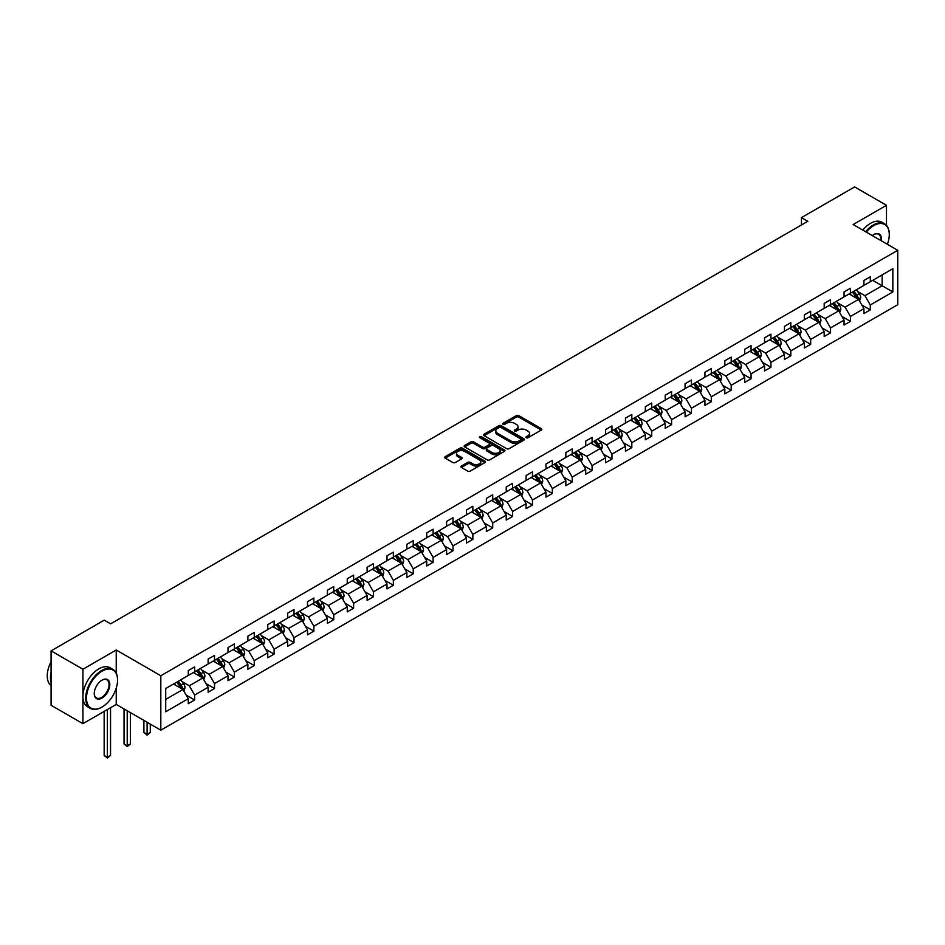 <?xml version="1.0" encoding="UTF-8"?>
<svg xmlns="http://www.w3.org/2000/svg" width="945" height="945" viewBox="0 0 945 945"><rect width="100%" height="100%" fill="white"/><g stroke="black" fill="none" stroke-linecap="round" stroke-linejoin="round"><path stroke-width="1.42" d="M526.259 437.736A1.24 0.709 0 0 0 528.007 437.736L541.296 430.069A1.772 1.016 0 0 0 541.816 429.349A1.772 1.016 0 0 0 541.296 428.628L518.793 415.635A1.772 1.016 0 0 0 516.289 415.635L503 423.301A1.24 0.709 0 0 0 504.76 424.317L506.473 423.325A5.658 3.272 0 0 1 514.482 423.325L516.348 424.399A5.658 3.272 0 0 1 518.014 426.715A5.658 3.272 0 0 1 516.348 429.018L514.635 430.01A1.24 0.709 0 0 0 516.383 431.026L518.108 430.034A5.658 3.272 0 0 1 526.105 430.034L527.983 431.121A5.658 3.272 0 0 1 529.637 433.424A5.658 3.272 0 0 1 527.983 435.739L526.259 436.732A1.24 0.709 0 0 0 526.259 437.736L526.259 436.732M461.396 466.027A1.772 1.016 0 0 0 460.877 466.747A1.772 1.016 0 0 0 461.396 467.468L467.716 471.106A1.772 1.016 0 0 0 470.208 471.106L484.962 462.589A1.772 1.016 0 0 0 485.482 461.869A1.772 1.016 0 0 0 484.962 461.148L462.459 448.154A1.772 1.016 0 0 0 459.955 448.154L445.201 456.671A1.772 1.016 0 0 0 444.682 457.392A1.772 1.016 0 0 0 445.201 458.112L452.832 462.518A1.772 1.016 0 0 0 455.336 462.518L461.644 458.868A1.772 1.016 0 0 0 462.164 458.148A1.772 1.016 0 0 0 461.644 457.427L457.864 455.242A4.725 2.729 0 0 1 456.482 453.316A4.725 2.729 0 0 1 459.4 450.789A4.725 2.729 0 0 1 464.55 451.379L479.375 459.943A4.725 2.729 0 0 1 480.757 461.869A4.725 2.729 0 0 1 477.839 464.397A4.725 2.729 0 0 1 472.677 463.806L470.208 462.377A1.772 1.016 0 0 0 467.716 462.377L461.396 466.027L461.396 467.468L467.716 463.841L467.716 462.377M116.235 650.006L82.924 669.237L51.077 650.857L51.077 705.277L82.924 723.669L116.235 704.438L160.815 730.178L160.815 675.746L116.235 650.006L116.235 673.088M886.481 225.347L886.481 205.313L853.17 224.544L897.75 250.283L160.815 675.746M886.481 205.313L854.634 186.921L801.443 217.633L801.443 224.981M51.077 650.857L104.257 620.156L110.624 623.83L807.81 221.307L801.443 217.633M506.603 448.662A1.772 1.016 0 0 0 509.095 448.662L523.849 440.146A1.772 1.016 0 0 0 524.369 439.413A1.772 1.016 0 0 0 523.849 438.693L501.346 425.699A1.772 1.016 0 0 0 498.842 425.699L484.088 434.216A1.772 1.016 0 0 0 483.568 434.948A1.772 1.016 0 0 0 484.088 435.669L506.603 448.662M480.273 438.007A1.24 0.709 0 0 1 481.525 438.185L504.382 451.379L489.652 459.884A1.772 1.016 0 0 1 487.159 459.884L464.645 446.89L464.645 445.449A1.772 1.016 0 0 0 464.125 446.17A1.772 1.016 0 0 0 464.645 446.89M464.645 445.449L470.964 441.799A1.772 1.016 0 0 1 473.469 441.799L482.588 447.068A1.772 1.016 0 0 0 485.092 447.068L489.286 444.658A1.772 1.016 0 0 0 489.793 443.926A1.772 1.016 0 0 0 489.286 443.205L479.776 437.724A1.24 0.709 0 0 1 481.525 436.708L504.406 449.926A1.772 1.016 0 0 1 504.925 450.647A1.772 1.016 0 0 1 504.406 451.367L504.406 449.926M82.924 669.237L82.924 723.669M165.718 688.515L188.268 675.498L188.268 670.572L194.635 666.886L194.635 671.812L208.136 664.016L208.136 659.09L214.515 655.417L214.515 660.342L228.017 652.546L228.017 647.62L234.384 643.947L234.384 648.872L247.885 641.076L247.885 636.15L254.252 632.465L254.252 637.403L267.754 629.606L267.754 624.669L274.121 620.995L274.121 625.921L287.634 618.124L287.634 613.199L294.001 609.525L294.001 614.451L307.503 606.655L307.503 601.729L313.87 598.055L313.87 602.981L327.372 595.185L327.372 590.259L333.739 586.573L333.739 591.499L347.252 583.703L347.252 578.777L353.619 575.103L353.619 580.029L367.121 572.233L367.121 567.307L373.488 563.633L373.488 568.559L386.989 560.763L386.989 555.837L393.356 552.152L393.356 557.089L406.858 549.293L406.858 544.355L413.237 540.682L413.237 545.608L426.738 537.811L426.738 532.885L433.105 529.212L433.105 534.138L446.607 526.341L446.607 521.416L452.974 517.742L452.974 522.668L466.476 514.871L466.476 509.946L472.854 506.26L472.854 511.198L486.356 503.401L486.356 498.464L492.723 494.79L492.723 499.716L506.225 491.92L506.225 486.994L512.592 483.32L512.592 488.246L526.093 480.45L526.093 475.524L532.472 471.85L532.472 476.776L545.974 468.98L545.974 464.054L552.341 460.369L552.341 465.294L565.842 457.498L565.842 452.572L572.209 448.899L572.209 453.824L585.711 446.028L585.711 441.102L592.09 437.429L592.09 442.354L605.591 434.558L605.591 429.632L611.958 425.947L611.958 430.885L625.46 423.088L625.46 418.151L631.827 414.477L631.827 419.403L645.329 411.607L645.329 406.681L651.707 403.007L651.707 407.933L665.209 400.137L665.209 395.211L671.576 391.537L671.576 396.463L685.078 388.667L685.078 383.741L691.445 380.055L691.445 384.981L704.946 377.185L704.946 372.259L711.313 368.585L711.313 373.511L724.827 365.715L724.827 360.789L731.194 357.115L731.194 362.041L744.695 354.245L744.695 349.319L751.062 345.634L751.062 350.571L764.564 342.775L764.564 337.837L770.931 334.164L770.931 339.09L784.444 331.293L784.444 326.368L790.811 322.694L790.811 327.62L804.313 319.823L804.313 314.898L810.68 311.224L810.68 316.15L824.182 308.353L824.182 303.428L830.549 299.742L830.549 304.68L844.062 296.884L844.062 291.946L850.429 288.272L850.429 293.198L863.931 285.402L863.931 280.476L870.298 276.802L870.298 281.728L892.848 268.711L892.848 291.946L870.298 304.963L870.298 309.901L863.931 313.575L863.931 308.649L850.429 316.445L850.429 321.371L844.062 325.045L844.062 320.119L830.549 327.915L830.549 332.841L824.182 336.514L824.182 331.589L810.68 339.385L810.68 344.311L804.313 347.996L804.313 343.07L790.811 350.867L790.811 355.792L784.444 359.466L784.444 354.54L770.931 362.337L770.931 367.262L764.564 370.936L764.564 366.01L751.062 373.807L751.062 378.732L744.695 382.418L744.695 377.48L731.194 385.276L731.194 390.214L724.827 393.888L724.827 388.962L711.313 396.758L711.313 401.684L704.946 405.358L704.946 400.432L691.445 408.228L691.445 413.154L685.078 416.828L685.078 411.902L671.576 419.698L671.576 424.624L665.209 428.309L665.209 423.384L651.707 431.168L651.707 436.106L645.329 439.779L645.329 434.854L631.827 442.65L631.827 447.576L625.46 451.249L625.46 446.323L611.958 454.12L611.958 459.046L605.591 462.731L605.591 457.793L592.09 465.59L592.09 470.515L585.711 474.201L585.711 469.275L572.209 477.071L572.209 481.997L565.842 485.671L565.842 480.745L552.341 488.541L552.341 493.467L545.974 497.141L545.974 492.215L532.472 500.011L532.472 504.937L526.093 508.623L526.093 503.685L512.592 511.481L512.592 516.419L506.225 520.093L506.225 515.167L492.723 522.963L492.723 527.889L486.356 531.562L486.356 526.637L472.854 534.433L472.854 539.359L466.476 543.032L466.476 538.107L452.974 545.903L452.974 550.829L446.607 554.514L446.607 549.588L433.105 557.385L433.105 562.31L426.738 565.984L426.738 561.058L413.237 568.855L413.237 573.78L406.858 577.454L406.858 572.528L393.356 580.324L393.356 585.25L386.989 588.936L386.989 583.998L373.488 591.794L373.488 596.732L367.121 600.406L367.121 595.48L353.619 603.276L353.619 608.202L347.252 611.876L347.252 606.95L333.739 614.746L333.739 619.672L327.372 623.346L327.372 618.42L313.87 626.216L313.87 631.142L307.503 634.827L307.503 629.902L294.001 637.686L294.001 642.624L287.634 646.297L287.634 641.371L274.121 649.168L274.121 654.094L267.754 657.767L267.754 652.841L254.252 660.638L254.252 665.563L247.885 669.249L247.885 664.311L234.384 672.108L234.384 677.033L228.017 680.719L228.017 675.793L214.515 683.589L214.515 688.515L208.136 692.189L208.136 687.263L194.635 695.059L194.635 699.985L188.268 703.659L188.268 698.733L165.718 711.75L165.718 688.515M160.815 730.178L897.75 304.715L897.75 250.283M193.359 672.556L202.785 677.99L189.284 685.786L181.912 681.534M189.284 685.786L194.635 695.059M202.785 677.99L208.136 687.263M188.268 674.317L189.284 674.907L194.635 671.812M213.239 661.075L222.666 666.52L209.164 674.317L201.781 670.064M209.164 674.317L214.515 683.589M222.666 666.52L228.017 675.793M208.136 662.847L209.164 663.437L214.515 660.342M233.108 649.605L242.534 655.05L229.033 662.847L221.662 658.582M229.033 662.847L234.384 672.108M242.534 655.05L247.885 664.311M228.017 651.377L229.033 651.955L234.384 648.872M252.976 638.135L262.403 643.58L248.901 651.377L241.53 647.112M248.901 651.377L254.252 660.638M262.403 643.58L267.754 652.841M247.885 639.895L248.901 640.486L254.252 637.403M272.857 626.665L282.283 632.099L268.782 639.895L261.399 635.642M268.782 639.895L274.121 649.168M282.283 632.099L287.634 641.371M267.754 628.425L268.782 629.016L274.121 625.921M292.726 615.183L302.152 620.629L288.65 628.425L281.279 624.172M288.65 628.425L294.001 637.686M302.152 620.629L307.503 629.902M287.634 616.955L288.65 617.546L294.001 614.451M312.594 603.713L322.021 609.159L308.519 616.955L301.148 612.691M308.519 616.955L313.87 626.216M322.021 609.159L327.372 618.42M307.503 605.473L308.519 606.064L313.87 602.981M332.475 592.243L341.901 597.677L328.387 605.473L321.016 601.221M328.387 605.473L333.739 614.746M341.901 597.677L347.252 606.95M327.372 594.003L328.387 594.594L333.739 591.499M352.343 580.762L361.77 586.207L348.268 594.003L340.897 589.751M348.268 594.003L353.619 603.276M361.77 586.207L367.121 595.48M347.252 582.533L348.268 583.124L353.619 580.029M372.212 569.292L381.638 574.737L368.137 582.533L360.766 578.281M368.137 582.533L373.488 591.794M381.638 574.737L386.989 583.998M367.121 571.063L368.137 571.642L373.488 568.559M392.092 557.822L401.519 563.267L388.005 571.063L380.634 566.799M388.005 571.063L393.356 580.324M401.519 563.267L406.858 572.528M386.989 559.582L388.005 560.172L393.356 557.089M411.961 546.352L421.387 551.785L407.886 559.582L400.515 555.329M407.886 559.582L413.237 568.855M421.387 551.785L426.738 561.058M406.858 548.112L407.886 548.702L413.237 545.608M431.83 534.87L441.256 540.316L427.754 548.112L420.383 543.859M427.754 548.112L433.105 557.385M441.256 540.316L446.607 549.588M426.738 536.642L427.754 537.232L433.105 534.138M451.698 523.4L461.136 528.846L447.623 536.642L440.252 532.378M447.623 536.642L452.974 545.903M461.136 528.846L466.476 538.107M446.607 525.16L447.623 525.751L452.974 522.668M471.579 511.93L481.005 517.376L467.503 525.16L460.132 520.908M467.503 525.16L472.854 534.433M481.005 517.376L486.356 526.637M466.476 513.69L467.503 514.281L472.854 511.198M491.447 500.448L500.874 505.894L487.372 513.69L480.001 509.438M487.372 513.69L492.723 522.963M500.874 505.894L506.225 515.167M486.356 502.22L487.372 502.811L492.723 499.716M511.316 488.978L520.742 494.424L507.241 502.22L499.87 497.968M507.241 502.22L512.592 511.481M520.742 494.424L526.093 503.685M506.225 490.75L507.241 491.329L512.592 488.246M531.196 477.508L540.623 482.954L527.121 490.75L519.738 486.486M527.121 490.75L532.472 500.011M540.623 482.954L545.974 492.215M526.093 479.269L527.121 479.859L532.472 476.776M551.065 466.039L560.491 471.472L546.99 479.269L539.619 475.016M546.99 479.269L552.341 488.541M560.491 471.472L565.842 480.745M545.974 467.799L546.99 468.389L552.341 465.294M570.934 454.557L580.36 460.002L566.858 467.799L559.487 463.546M566.858 467.799L572.209 477.071M580.36 460.002L585.711 469.275M565.842 456.329L566.858 456.919L572.209 453.824M590.814 443.087L600.24 448.532L586.739 456.329L579.356 452.064M586.739 456.329L592.09 465.59M600.24 448.532L605.591 457.793M585.711 444.859L586.739 445.438L592.09 442.354M610.683 431.617L620.109 437.062L606.607 444.859L599.236 440.594M606.607 444.859L611.958 454.12M620.109 437.062L625.46 446.323M605.591 433.377L606.607 433.968L611.958 430.885M630.551 420.147L639.978 425.581L626.476 433.377L619.105 429.124M626.476 433.377L631.827 442.65M639.978 425.581L645.329 434.854M625.46 421.907L626.476 422.498L631.827 419.403M650.432 408.665L659.858 414.111L646.356 421.907L638.974 417.655M646.356 421.907L651.707 431.168M659.858 414.111L665.209 423.384M645.329 410.437L646.356 411.028L651.707 407.933M670.3 397.195L679.727 402.641L666.225 410.437L658.854 406.173M666.225 410.437L671.576 419.698M679.727 402.641L685.078 411.902M665.209 398.955L666.225 399.546L671.576 396.463M690.169 385.725L699.595 391.159L686.094 398.955L678.723 394.703M686.094 398.955L691.445 408.228M699.595 391.159L704.946 400.432M685.078 387.485L686.094 388.076L691.445 384.981M710.049 374.244L719.476 379.689L705.974 387.485L698.591 383.233M705.974 387.485L711.313 396.758M719.476 379.689L724.827 388.962M704.946 376.015L705.974 376.606L711.313 373.511M729.918 362.774L739.344 368.219L725.843 376.015L718.472 371.763M725.843 376.015L731.194 385.276M739.344 368.219L744.695 377.48M724.827 364.546L725.843 365.124L731.194 362.041M749.787 351.304L759.213 356.749L745.711 364.546L738.34 360.281M745.711 364.546L751.062 373.807M759.213 356.749L764.564 366.01M744.695 353.064L745.711 353.654L751.062 350.571M769.667 339.834L779.093 345.268L765.592 353.064L758.209 348.811M765.592 353.064L770.931 362.337M779.093 345.268L784.444 354.54M764.564 341.594L765.592 342.184L770.931 339.09M789.536 328.352L798.962 333.798L785.46 341.594L778.089 337.341M785.46 341.594L790.811 350.867M798.962 333.798L804.313 343.07M784.444 330.124L785.46 330.715L790.811 327.62M809.404 316.882L818.831 322.328L805.329 330.124L797.958 325.86M805.329 330.124L810.68 339.385M818.831 322.328L824.182 331.589M804.313 318.642L805.329 319.233L810.68 316.15M829.285 305.412L838.711 310.858L825.198 318.642L817.827 314.39M825.198 318.642L830.549 327.915M838.711 310.858L844.062 320.119M824.182 307.172L825.198 307.763L830.549 304.68M849.153 293.93L858.58 299.376L845.078 307.172L837.707 302.92M845.078 307.172L850.429 316.445M858.58 299.376L863.931 308.649M844.062 295.702L845.078 296.293L850.429 293.198M872.719 280.334L882.146 285.768L864.947 295.702L857.576 291.45M864.947 295.702L870.298 304.963M892.848 291.946L882.146 285.768L882.146 274.889L892.848 268.711M863.931 284.232L864.947 284.811L870.298 281.728M165.718 699.394L182.917 689.472L173.49 684.026M182.917 689.472L188.268 698.733M861.828 305.011L870.298 309.901M841.96 316.481L850.429 321.371M822.079 327.95L830.549 332.841M802.21 339.42L810.68 344.311M782.342 350.902L790.811 355.792M762.461 362.372L770.931 367.262M742.593 373.842L751.062 378.732M722.724 385.324L731.194 390.214M702.844 396.794L711.313 401.684M682.975 408.264L691.445 413.154M663.106 419.734L671.576 424.624M643.226 431.215L651.707 436.106M623.357 442.685L631.827 447.576M603.489 454.155L611.958 459.046M583.608 465.625L592.09 470.515M563.74 477.107L572.209 481.997M543.871 488.577L552.341 493.467M523.991 500.047L532.472 504.937M504.122 511.529L512.592 516.419M484.253 522.998L492.723 527.889M464.385 534.468L472.854 539.359M444.504 545.938L452.974 550.829M424.636 557.42L433.105 562.31M404.767 568.89L413.237 573.78M384.887 580.36L393.356 585.25M365.018 591.842L373.488 596.732M345.149 603.312L353.619 608.202M325.269 614.782L333.739 619.672M305.4 626.251L313.87 631.142M285.532 637.733L294.001 642.624M265.651 649.203L274.121 654.094M245.783 660.673L254.252 665.563M225.914 672.143L234.384 677.033M206.034 683.625L214.515 688.515M186.165 695.095L194.635 699.985M116.235 704.438L116.235 688.184M526.755 437.913L527.983 437.204A5.658 3.272 0 0 0 529.637 434.901L529.637 433.424M518.014 426.715L518.014 428.179A5.658 3.272 0 0 1 516.348 430.495L515.131 431.204M541.272 430.081L518.793 417.099A1.772 1.016 0 0 0 516.289 417.099L503.496 424.482M523.849 438.693L523.849 440.146L501.346 427.175A1.772 1.016 0 0 0 498.842 427.175L484.112 435.68M520.73 439.921A1.24 0.709 0 0 0 520.73 438.917L500.968 427.506A1.24 0.709 0 0 0 499.22 427.506L497.413 428.558A5.658 3.272 0 0 0 495.747 430.861A5.658 3.272 0 0 0 497.413 433.176L510.914 440.972A5.658 3.272 0 0 0 518.911 440.972L520.73 439.921L520.73 441.398A1.24 0.709 0 0 0 521.097 440.89L521.097 439.413M495.747 430.861L495.747 432.337A5.658 3.272 0 0 0 497.413 434.641L497.413 433.176M520.73 441.398L518.911 442.437A5.658 3.272 0 0 1 510.914 442.437L497.413 434.641M464.668 446.902L470.964 443.276L470.964 441.799M489.793 443.926L489.793 445.402A1.772 1.016 0 0 1 489.286 446.123L485.092 448.544A1.772 1.016 0 0 1 482.588 448.544L473.469 443.276A1.772 1.016 0 0 0 470.964 443.276M492.061 452.537A4.725 2.729 0 0 0 497.224 453.127A4.725 2.729 0 0 0 500.141 450.611A4.725 2.729 0 0 0 498.747 448.674L493.538 445.662A1.772 1.016 0 0 0 491.034 445.662L486.84 448.084A1.772 1.016 0 0 0 486.321 448.804A1.772 1.016 0 0 0 486.84 449.525L492.061 452.537L492.061 454.013A4.725 2.729 0 0 0 497.224 454.604A4.725 2.729 0 0 0 500.141 452.076L500.141 450.611M486.321 448.804L486.321 450.269A1.772 1.016 0 0 0 486.84 451.001L486.84 449.525M492.061 454.013L486.84 451.001M480.757 461.869L480.757 463.345A4.725 2.729 0 0 1 477.839 465.861A4.725 2.729 0 0 1 472.677 465.271L470.208 463.841A1.772 1.016 0 0 0 467.716 463.841M456.482 453.316L456.482 454.781A4.725 2.729 0 0 0 457.864 456.718L457.864 455.242M461.621 458.892L457.864 456.718M484.962 461.148L484.962 462.589L462.459 449.619A1.772 1.016 0 0 0 459.955 449.619L445.225 458.124M859.548 301.053L860.718 297.675A4.772 2.752 -120 0 0 859.194 293.611L856.335 289.784M851.209 295.123L849.968 293.47M857.871 298.974L858.143 297.876A4.772 2.752 -120 0 0 856.772 295.005L853.914 291.19M852.721 291.875L855.863 296.08A2.433 1.406 60 0 1 856.312 296.813L858.143 297.876M852.39 292.064L855.249 295.891A4.772 2.752 60 0 1 856.43 298.136M887.379 244.294A21.983 12.687 120 0 0 889.28 234.584A21.983 12.687 120 0 0 873.735 225.607A21.983 12.687 120 0 0 866.281 232.116M865.62 231.738A22.515 13.006 -60 0 1 873.357 224.945A22.515 13.006 -60 0 1 884.614 223.835A22.515 13.006 -60 0 1 889.28 234.147A22.515 13.006 -60 0 1 889.28 234.36M872.282 235.588A10.986 6.343 -60 0 1 873.735 234.584L873.735 234.584A10.986 6.343 -60 0 1 881.366 240.833M862.82 230.119A22.515 13.006 -60 0 1 870.558 223.327A22.515 13.006 -60 0 1 881.815 222.217L884.614 223.835M880.657 240.42A10.454 6.036 120 0 0 878.578 234.289A10.454 6.036 120 0 0 873.546 234.703M101.647 707.262L102.025 707.049A21.983 12.687 120 0 0 117.57 680.128A21.983 12.687 120 0 0 102.025 671.151A21.983 12.687 120 0 0 86.491 698.072A21.983 12.687 120 0 0 102.025 707.049L101.647 707.262A22.515 13.006 -60 0 1 90.389 708.384A22.515 13.006 -60 0 1 86.928 690.334A22.515 13.006 -60 0 1 101.647 670.489A22.515 13.006 -60 0 1 112.904 669.379A22.515 13.006 -60 0 1 117.57 679.691A22.515 13.006 -60 0 1 117.57 679.904M102.025 698.072A10.986 6.343 -60 0 1 94.252 693.583A10.986 6.343 -60 0 1 102.025 680.128L102.025 680.128A10.986 6.343 -60 0 1 109.797 684.617A10.986 6.343 -60 0 1 102.025 698.072M94.264 693.358A10.454 6.036 120 0 0 96.425 697.93A10.454 6.036 120 0 0 101.647 697.41A10.454 6.036 120 0 0 108.474 688.208A10.454 6.036 120 0 0 106.868 679.833A10.454 6.036 120 0 0 101.836 680.246M90.389 708.384L87.578 706.765A22.515 13.006 -60 0 1 84.129 688.716A22.515 13.006 -60 0 1 98.847 668.871A22.515 13.006 -60 0 1 110.104 667.761L112.904 669.379M51.077 682.479A22.515 13.006 -60 0 1 51.077 672.19M51.077 685.609A22.515 13.006 -60 0 1 51.077 661.701M839.68 312.523L840.849 309.145A4.772 2.752 -120 0 0 839.325 305.081L836.467 301.266M831.328 306.593L830.088 304.94M838.002 310.444L838.274 309.346A4.772 2.752 -120 0 0 836.904 306.475L834.045 302.66M832.84 303.345L835.994 307.55A2.433 1.406 60 0 1 836.431 308.294L838.274 309.346M832.51 303.546L835.368 307.361A4.772 2.752 60 0 1 836.561 309.617M819.799 324.005L820.969 320.615A4.772 2.752 -120 0 0 819.445 316.551L816.586 312.736M811.46 318.063L810.219 316.41M818.134 321.914L818.394 320.827A4.772 2.752 -120 0 0 817.035 317.945L814.165 314.13M812.972 314.827L816.126 319.02A2.433 1.406 60 0 1 816.563 319.764L818.394 320.827M812.641 315.016L815.5 318.831A4.772 2.752 60 0 1 816.693 321.087M799.931 335.475L801.1 332.097A4.772 2.752 -120 0 0 799.576 328.021L796.718 324.206M791.591 329.545L790.351 327.891M798.253 333.396L798.525 332.297A4.772 2.752 -120 0 0 797.155 329.427L794.296 325.612M793.103 326.297L796.245 330.502A2.433 1.406 60 0 1 796.694 331.234L798.525 332.297M792.772 326.486L795.631 330.301A4.772 2.752 60 0 1 796.812 332.557M780.062 346.945L781.231 343.567A4.772 2.752 -120 0 0 779.708 339.503L776.849 335.688M771.711 341.015L770.47 339.361M778.385 344.866L778.656 343.767A4.772 2.752 -120 0 0 777.286 340.897L774.428 337.082M773.234 337.767L776.377 341.972A2.433 1.406 60 0 1 776.814 342.716L778.656 343.767M772.892 337.967L775.75 341.783A4.772 2.752 60 0 1 776.944 344.039M760.182 358.427L761.351 355.036A4.772 2.752 -120 0 0 759.827 350.973L756.969 347.158M751.842 352.485L750.602 350.831M758.516 356.336L758.776 355.237A4.772 2.752 -120 0 0 757.418 352.367L754.547 348.551M753.354 349.248L756.508 353.442A2.433 1.406 60 0 1 756.945 354.186L758.776 355.237M753.023 349.437L755.882 353.253A4.772 2.752 60 0 1 757.075 355.509M740.313 369.897L741.482 366.506A4.772 2.752 -120 0 0 739.959 362.443L737.1 358.627M731.973 363.967L730.733 362.301M738.636 367.806L738.907 366.719A4.772 2.752 -120 0 0 737.537 363.849L734.678 360.021M733.485 360.718L736.627 364.924A2.433 1.406 60 0 1 737.076 365.656L738.907 366.719M733.155 360.907L736.013 364.723A4.772 2.752 60 0 1 737.206 366.979M720.444 381.367L721.614 377.988A4.772 2.752 -120 0 0 720.09 373.925L717.231 370.097M712.093 375.437L710.853 373.783M718.767 379.288L719.039 378.189A4.772 2.752 -120 0 0 717.668 375.319L714.81 371.503M713.617 372.188L716.759 376.393A2.433 1.406 60 0 1 717.196 377.126L719.039 378.189M713.274 372.377L716.145 376.204A4.772 2.752 60 0 1 717.326 378.449M700.564 392.837L701.733 389.458A4.772 2.752 -120 0 0 700.21 385.395L697.351 381.579M692.224 386.907L690.984 385.253M698.898 390.757L699.158 389.659A4.772 2.752 -120 0 0 697.8 386.788L694.929 382.973M693.736 383.658L696.89 387.863A2.433 1.406 60 0 1 697.327 388.608L699.158 389.659M693.406 383.859L696.264 387.674A4.772 2.752 60 0 1 697.457 389.931M680.695 404.318L681.865 400.928A4.772 2.752 -120 0 0 680.341 396.865L677.482 393.049M672.356 398.377L671.115 396.723M679.018 402.227L679.29 401.141A4.772 2.752 -120 0 0 677.919 398.258L675.061 394.443M673.868 395.14L677.01 399.333A2.433 1.406 60 0 1 677.459 400.078L679.29 401.141M673.537 395.329L676.396 399.144A4.772 2.752 60 0 1 677.589 401.401M660.827 415.788L661.996 412.41A4.772 2.752 -120 0 0 660.472 408.334L657.614 404.519M652.487 409.858L651.247 408.205M659.149 413.709L659.421 412.611A4.772 2.752 -120 0 0 658.051 409.74L655.192 405.913M653.999 406.61L657.141 410.815A2.433 1.406 60 0 1 657.578 411.547L659.421 412.611M653.656 406.799L656.527 410.614A4.772 2.752 60 0 1 657.708 412.87M640.946 427.258L642.127 423.88A4.772 2.752 -120 0 0 640.604 419.816L637.733 415.989M632.607 421.328L631.366 419.674M639.281 425.179L639.541 424.081A4.772 2.752 -120 0 0 638.182 421.21L635.323 417.395M634.119 418.08L637.273 422.285A2.433 1.406 60 0 1 637.71 423.017L639.541 424.081M633.788 418.269L636.646 422.096A4.772 2.752 60 0 1 637.84 424.352M621.078 438.74L622.247 435.35A4.772 2.752 -120 0 0 620.723 431.286L617.865 427.471M612.738 432.798L611.498 431.144M619.4 436.649L619.672 435.55A4.772 2.752 -120 0 0 618.302 432.68L615.443 428.865M614.25 429.562L617.392 433.755A2.433 1.406 60 0 1 617.841 434.499L619.672 435.55M613.919 429.751L616.778 433.566A4.772 2.752 60 0 1 617.971 435.822M601.209 450.21L602.378 446.82A4.772 2.752 -120 0 0 600.855 442.756L597.996 438.941M592.869 444.268L591.629 442.614M599.532 448.119L599.803 447.032A4.772 2.752 -120 0 0 598.433 444.162L595.574 440.335M594.381 441.031L597.523 445.225A2.433 1.406 60 0 1 597.972 445.969L599.803 447.032M594.039 441.22L596.909 445.036A4.772 2.752 60 0 1 598.09 447.292M581.329 461.68L582.51 458.301A4.772 2.752 -120 0 0 580.986 454.238L578.116 450.411M572.989 455.75L571.749 454.096M579.663 459.601L579.923 458.502A4.772 2.752 -120 0 0 578.564 455.632L575.706 451.816M574.501 452.501L577.655 456.707A2.433 1.406 60 0 1 578.092 457.439L579.923 458.502M574.17 452.69L577.029 456.518A4.772 2.752 60 0 1 578.222 458.762M561.46 473.15L562.629 469.771A4.772 2.752 -120 0 0 561.106 465.708L558.247 461.892M553.12 467.22L551.88 465.566M559.783 471.071L560.054 469.972A4.772 2.752 -120 0 0 558.684 467.102L555.825 463.286M554.632 463.971L557.774 468.177A2.433 1.406 60 0 1 558.223 468.921L560.054 469.972M554.302 464.172L557.16 467.988A4.772 2.752 60 0 1 558.353 470.244M541.591 484.631L542.761 481.241A4.772 2.752 -120 0 0 541.237 477.178L538.378 473.362M533.252 478.69L532.011 477.036M539.914 482.541L540.186 481.442A4.772 2.752 -120 0 0 538.815 478.572L535.957 474.756M534.764 475.453L537.906 479.647A2.433 1.406 60 0 1 538.355 480.391L540.186 481.442M534.433 475.642L537.292 479.458A4.772 2.752 60 0 1 538.473 481.714M521.711 496.101L522.892 492.711A4.772 2.752 -120 0 0 521.368 488.648L518.51 484.832M513.371 490.171L512.131 488.506M520.045 494.022L520.305 492.924A4.772 2.752 -120 0 0 518.947 490.053L516.088 486.226M514.883 486.923L518.037 491.128A2.433 1.406 60 0 1 518.474 491.861L520.305 492.924M514.553 487.112L517.411 490.928A4.772 2.752 60 0 1 518.604 493.184M501.842 507.571L503.012 504.193A4.772 2.752 -120 0 0 501.488 500.129L498.629 496.302M493.503 501.641L492.262 499.988M500.165 505.492L500.437 504.394A4.772 2.752 -120 0 0 499.066 501.523L496.208 497.708M495.015 498.393L498.169 502.598A2.433 1.406 60 0 1 498.606 503.331L500.437 504.394M494.684 498.582L497.542 502.409A4.772 2.752 60 0 1 498.736 504.654M481.974 519.041L483.143 515.663A4.772 2.752 -120 0 0 481.619 511.599L478.761 507.784M473.634 513.111L472.394 511.458M480.296 516.962L480.568 515.864A4.772 2.752 -120 0 0 479.198 512.993L476.339 509.178M475.146 509.863L478.288 514.068A2.433 1.406 60 0 1 478.737 514.812L480.568 515.864M474.815 510.064L477.674 513.879A4.772 2.752 60 0 1 478.855 516.135M462.093 530.523L463.274 527.133A4.772 2.752 -120 0 0 461.751 523.069L458.892 519.254M453.754 524.581L452.513 522.928M460.428 528.432L460.687 527.345A4.772 2.752 -120 0 0 459.329 524.463L456.47 520.648M455.266 521.345L458.419 525.538A2.433 1.406 60 0 1 458.857 526.282L460.687 527.345M454.935 521.534L457.793 525.349A4.772 2.752 60 0 1 458.986 527.605M442.225 541.993L443.394 538.615A4.772 2.752 -120 0 0 441.87 534.539L439.012 530.724M433.885 536.063L432.645 534.409M440.559 539.914L440.819 538.815A4.772 2.752 -120 0 0 439.449 535.945L436.59 532.13M435.397 532.815L438.551 537.02A2.433 1.406 60 0 1 438.988 537.752L440.819 538.815M435.066 533.004L437.925 536.819A4.772 2.752 60 0 1 439.118 539.075M422.356 553.463L423.525 550.084A4.772 2.752 -120 0 0 422.002 546.021L419.143 542.206M414.016 547.533L412.776 545.879M420.679 551.384L420.95 550.285A4.772 2.752 -120 0 0 419.58 547.415L416.721 543.599M415.528 544.285L418.67 548.49A2.433 1.406 60 0 1 419.119 549.234L420.95 550.285M415.198 544.485L418.056 548.301A4.772 2.752 60 0 1 419.237 550.557M402.487 564.945L403.657 561.554A4.772 2.752 -120 0 0 402.133 557.491L399.274 553.675M394.136 559.003L392.896 557.349M400.81 562.854L401.082 561.755A4.772 2.752 -120 0 0 399.711 558.885L396.853 555.069M395.648 555.766L398.802 559.96A2.433 1.406 60 0 1 399.239 560.704L401.082 561.755M395.317 555.955L398.176 559.771A4.772 2.752 60 0 1 399.369 562.027M382.607 576.415L383.776 573.024A4.772 2.752 -120 0 0 382.252 568.961L379.394 565.145M374.267 570.485L373.027 568.819M380.941 574.324L381.201 573.237A4.772 2.752 -120 0 0 379.843 570.367L376.972 566.539M375.779 567.236L378.933 571.441A2.433 1.406 60 0 1 379.37 572.174L381.201 573.237M375.448 567.425L378.307 571.241A4.772 2.752 60 0 1 379.5 573.497M362.738 587.885L363.908 584.506A4.772 2.752 -120 0 0 362.384 580.443L359.525 576.615M354.399 581.955L353.158 580.301M361.061 585.805L361.333 584.707A4.772 2.752 -120 0 0 359.962 581.837L357.104 578.021M355.911 578.706L359.053 582.911A2.433 1.406 60 0 1 359.502 583.644L361.333 584.707M355.58 578.895L358.438 582.722A4.772 2.752 60 0 1 359.62 584.967M342.87 599.354L344.039 595.976A4.772 2.752 -120 0 0 342.515 591.913L339.657 588.097M334.518 593.425L333.278 591.771M341.192 597.275L341.464 596.177A4.772 2.752 -120 0 0 340.094 593.306L337.235 589.491M336.042 590.176L339.184 594.381A2.433 1.406 60 0 1 339.621 595.126L341.464 596.177M335.699 590.377L338.558 594.192A4.772 2.752 60 0 1 339.751 596.449M322.989 610.836L324.159 607.446A4.772 2.752 -120 0 0 322.635 603.382L319.776 599.567M314.65 604.894L313.409 603.241M321.324 608.745L321.583 607.659A4.772 2.752 -120 0 0 320.225 604.776L317.355 600.961M316.162 601.658L319.315 605.851A2.433 1.406 60 0 1 319.753 606.595L321.583 607.659M315.831 601.847L318.689 605.662A4.772 2.752 60 0 1 319.882 607.918M303.121 622.306L304.29 618.928A4.772 2.752 -120 0 0 302.766 614.852L299.908 611.037M294.781 616.376L293.541 614.722M301.443 620.227L301.715 619.129A4.772 2.752 -120 0 0 300.345 616.258L297.486 612.431M296.293 613.128L299.435 617.333A2.433 1.406 60 0 1 299.884 618.065L301.715 619.129M295.962 613.317L298.821 617.132A4.772 2.752 60 0 1 300.014 619.388M283.252 633.776L284.421 630.398A4.772 2.752 -120 0 0 282.898 626.334L280.039 622.507M274.9 627.846L273.66 626.192M281.575 631.697L281.846 630.598A4.772 2.752 -120 0 0 280.476 627.728L277.617 623.913M276.424 624.598L279.566 628.803A2.433 1.406 60 0 1 280.003 629.535L281.846 630.598M276.082 624.787L278.952 628.614A4.772 2.752 60 0 1 280.133 630.87M263.371 645.258L264.541 641.868A4.772 2.752 -120 0 0 263.017 637.804L260.159 633.989M255.032 639.316L253.792 637.662M261.706 643.167L261.966 642.068A4.772 2.752 -120 0 0 260.607 639.198L257.737 635.383M256.544 636.079L259.698 640.273A2.433 1.406 60 0 1 260.135 641.017L261.966 642.068M256.213 636.268L259.072 640.084A4.772 2.752 60 0 1 260.265 642.34M243.503 656.728L244.672 653.338A4.772 2.752 -120 0 0 243.148 649.274L240.29 645.459M235.163 650.786L233.923 649.132M241.825 654.637L242.097 653.55A4.772 2.752 -120 0 0 240.727 650.68L237.868 646.852M236.675 647.549L239.817 651.743A2.433 1.406 60 0 1 240.266 652.487L242.097 653.55M236.345 647.738L239.203 651.554A4.772 2.752 60 0 1 240.396 653.81M223.634 668.198L224.804 664.819A4.772 2.752 -120 0 0 223.28 660.756L220.421 656.929M215.295 662.268L214.054 660.614M221.957 666.119L222.229 665.02A4.772 2.752 -120 0 0 220.858 662.15L218 658.334M216.807 659.019L219.949 663.225A2.433 1.406 60 0 1 220.386 663.957L222.229 665.02M216.464 659.208L219.334 663.036A4.772 2.752 60 0 1 220.516 665.28M147.101 722.252L147.101 734.324L150.279 732.481L150.279 724.094M150.279 732.481L147.101 735.127L143.912 732.481L143.912 720.421M143.912 732.481L147.101 734.324L147.101 735.127M203.754 679.668L204.935 676.289A4.772 2.752 -120 0 0 203.411 672.226L200.541 668.41M195.414 673.738L194.174 672.084M202.088 677.589L202.348 676.49A4.772 2.752 -120 0 0 200.99 673.62L198.131 669.804M196.926 670.489L200.08 674.695A2.433 1.406 60 0 1 200.517 675.439L202.348 676.49M196.595 670.69L199.454 674.506A4.772 2.752 60 0 1 200.647 676.762M127.221 710.782L127.221 745.794L130.41 743.951L130.41 712.624M130.41 743.951L127.221 746.597L124.043 743.951L124.043 708.939M124.043 743.951L127.221 745.794L127.221 746.597M183.885 691.149L185.055 687.759A4.772 2.752 -120 0 0 183.531 683.696L180.672 679.88M175.546 685.208L174.305 683.554M182.208 689.059L182.479 687.96A4.772 2.752 -120 0 0 181.109 685.09L178.251 681.274M177.058 681.971L180.2 686.164A2.433 1.406 60 0 1 180.649 686.909L182.479 687.96M176.727 682.16L179.585 685.976A4.772 2.752 60 0 1 180.778 688.232M107.352 709.565L107.352 757.264L110.541 755.421L110.541 707.722M110.541 755.421L107.352 758.079L104.163 755.421L104.163 711.396M104.163 755.421L107.352 757.264L107.352 758.079M527.983 437.204L527.983 435.739M514.635 431.026L514.635 430.01M516.348 430.495L516.348 429.018M503 424.317L503 423.301M516.289 417.099L516.289 415.635M518.793 417.099L518.793 415.635M541.296 430.069L541.296 428.628M484.088 435.669L484.088 434.216M498.842 427.175L498.842 425.699M501.346 427.175L501.346 425.699M510.914 442.437L510.914 440.972M518.911 442.437L518.911 440.972M473.469 443.276L473.469 441.799M482.588 448.544L482.588 447.068M485.092 448.544L485.092 447.068M489.286 446.123L489.286 444.658M481.525 438.185L481.525 436.708M470.208 463.841L470.208 462.377M472.677 465.271L472.677 463.806M461.644 458.868L461.644 457.427M445.201 458.112L445.201 456.671M459.955 449.619L459.955 448.154M462.459 449.619L462.459 448.154M858.237 299.175L860.682 297.769M856.772 295.005L859.194 293.611M853.89 296.671L855.249 295.891M838.357 310.657L840.814 309.239M836.904 306.475L839.325 305.081M834.01 308.141L835.368 307.361M818.488 322.127L820.945 320.709M817.035 317.945L819.445 316.551M814.141 319.623L815.5 318.831M798.62 333.597L801.065 332.179M797.155 329.427L799.576 328.021M794.272 331.093L795.631 330.301M778.751 345.079L781.196 343.661M777.286 340.897L779.708 339.503M774.404 342.562L775.75 341.783M758.87 356.548L761.327 355.131M757.418 352.367L759.827 350.973M754.523 354.032L755.882 353.253M739.002 368.018L741.447 366.601M737.537 363.849L739.959 362.443M734.655 365.514L736.013 364.723M719.133 379.488L721.578 378.083M717.668 375.319L720.09 373.925M714.786 376.984L716.145 376.204M699.253 390.97L701.71 389.553M697.8 386.788L700.21 385.395M694.906 388.454L696.264 387.674M679.384 402.44L681.841 401.023M677.919 398.258L680.341 396.865M675.037 399.924L676.396 399.144M659.515 413.91L661.961 412.492M658.051 409.74L660.472 408.334M655.168 411.406L656.527 410.614M639.635 425.38L642.092 423.974M638.182 421.21L640.604 419.816M635.288 422.876L636.646 422.096M619.766 436.862L622.223 435.444M618.302 432.68L620.723 431.286M615.419 434.346L616.778 433.566M599.898 448.332L602.343 446.914M598.433 444.162L600.855 442.756M595.551 445.827L596.909 445.036M580.017 459.802L582.474 458.384M578.564 455.632L580.986 454.238M575.67 457.297L577.029 456.518M560.149 471.283L562.606 469.866M558.684 467.102L561.106 465.708M555.802 468.767L557.16 467.988M540.28 482.753L542.725 481.336M538.815 478.572L541.237 477.178M535.933 480.237L537.292 479.458M520.4 494.223L522.857 492.806M518.947 490.053L521.368 488.648M516.053 491.719L517.411 490.928M500.531 505.693L502.988 504.287M499.066 501.523L501.488 500.129M496.184 503.189L497.542 502.409M480.662 517.175L483.108 515.757M479.198 512.993L481.619 511.599M476.315 514.659L477.674 513.879M460.782 528.645L463.239 527.227M459.329 524.463L461.751 523.069M456.435 526.141L457.793 525.349M440.913 540.115L443.37 538.697M439.449 535.945L441.87 534.539M436.566 537.611L437.925 536.819M421.045 551.596L423.49 550.179M419.58 547.415L422.002 546.021M416.698 549.08L418.056 548.301M401.164 563.066L403.621 561.649M399.711 558.885L402.133 557.491M396.817 560.55L398.176 559.771M381.296 574.536L383.753 573.119M379.843 570.367L382.252 568.961M376.949 572.032L378.307 571.241M361.427 586.006L363.872 584.601M359.962 581.837L362.384 580.443M357.08 583.502L358.438 582.722M341.547 597.488L344.004 596.071M340.094 593.306L342.515 591.913M337.211 594.972L338.558 594.192M321.678 608.958L324.135 607.541M320.225 604.776L322.635 603.382M317.331 606.442L318.689 605.662M301.809 620.428L304.255 619.01M300.345 616.258L302.766 614.852M297.462 617.924L298.821 617.132M281.941 631.898L284.386 630.492M280.476 627.728L282.898 626.334M277.594 629.394L278.952 628.614M262.06 643.38L264.517 641.962M260.607 639.198L263.017 637.804M257.713 640.864L259.072 640.084M242.192 654.85L244.637 653.432M240.727 650.68L243.148 649.274M237.845 652.345L239.203 651.554M222.323 666.319L224.768 664.902M220.858 662.15L223.28 660.756M217.976 663.815L219.334 663.036M202.443 677.801L204.9 676.384M200.99 673.62L203.411 672.226M198.096 675.285L199.454 674.506M182.574 689.271L185.031 687.854M181.109 685.09L183.531 683.696M178.227 686.755L179.585 685.976"/></g></svg>

